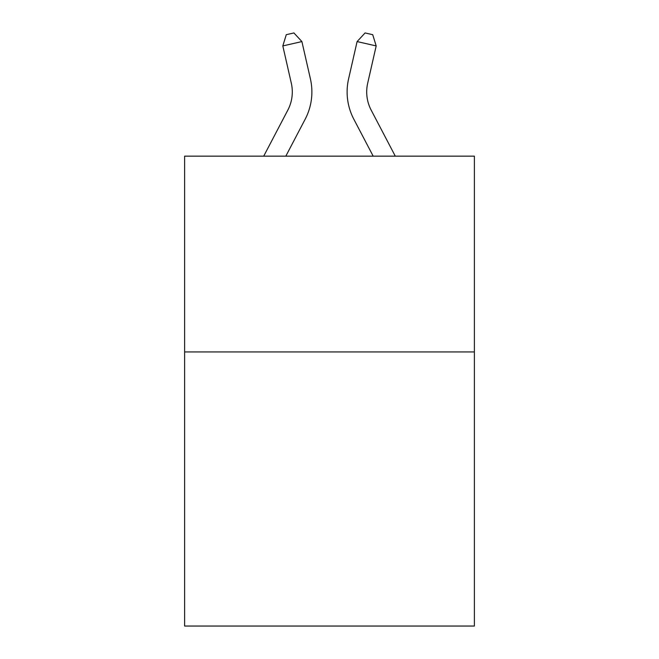 <?xml version="1.0" encoding="UTF-8"?>
<svg xmlns="http://www.w3.org/2000/svg" width="659" height="659" viewBox="0 0 659 659"><rect width="100%" height="100%" fill="white"/><g stroke="black" fill="none" stroke-linecap="round" stroke-linejoin="round"><path stroke-width="0.99" d="M474.381 351.947L474.381 626.05L184.619 626.05L184.619 156.167L474.381 156.167L474.381 351.947L184.619 351.947M263.707 156.167L287.826 110.119A39.161 39.161 -30.7 0 0 291.319 83.248L282.818 45.924L286.278 34.688L293.914 32.95L301.904 41.575L310.414 78.899A58.733 58.733 143.6 0 1 305.175 119.205L285.808 156.167L305.175 119.205M395.293 156.167L371.174 110.119A39.161 39.161 30.7 0 1 367.681 83.248L376.182 45.924L357.096 41.575L348.586 78.899A58.733 58.733 -143.6 0 0 353.825 119.205L373.192 156.167L353.825 119.205M287.826 110.119A39.161 39.161 -36.4 0 0 291.319 83.248A39.161 39.161 -36.4 0 1 287.826 110.119A39.161 39.161 -36.4 0 0 291.319 83.248A39.161 39.161 -36.4 0 1 287.826 110.119A39.161 39.161 -36.4 0 0 291.319 83.248A39.161 39.161 -36.4 0 1 287.826 110.119A39.161 39.161 -36.4 0 0 291.319 83.248M282.818 45.924L301.904 41.575L310.414 78.899M371.174 110.119A39.161 39.161 36.4 0 1 367.681 83.248A39.161 39.161 36.4 0 0 371.174 110.119A39.161 39.161 36.4 0 1 367.681 83.248A39.161 39.161 36.4 0 0 371.174 110.119A39.161 39.161 36.4 0 1 367.681 83.248A39.161 39.161 36.4 0 0 371.174 110.119A39.161 39.161 36.4 0 1 367.681 83.248M376.182 45.924L372.722 34.688L365.086 32.95L357.096 41.575L348.586 78.899"/></g></svg>
